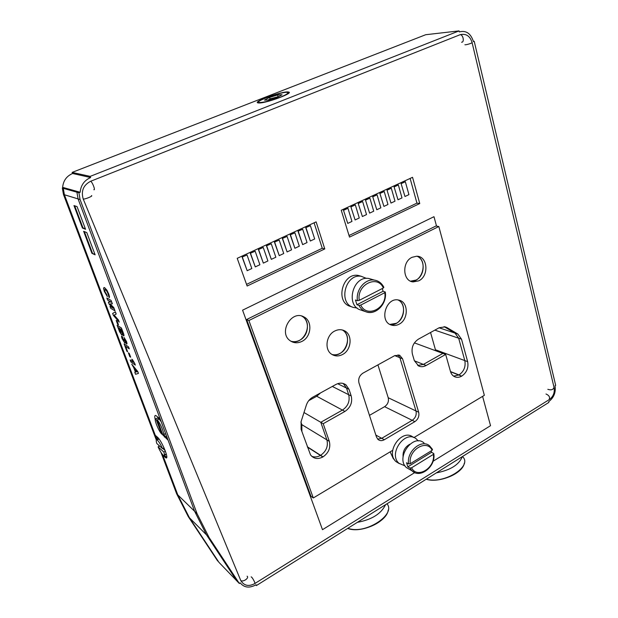 <?xml version="1.0" encoding="UTF-8"?>
<svg xmlns="http://www.w3.org/2000/svg" width="618" height="618" viewBox="0 0 618 618"><rect width="100%" height="100%" fill="white"/><g stroke="black" fill="none" stroke-linecap="round" stroke-linejoin="round"><path stroke-width="0.93" d="M73.975 205.578L82.418 228.05L85.562 229.301L77.057 206.597L73.975 205.578M239.344 583.492L209.038 537.413L197.065 513.674L80.077 199.529L78.919 192.762L80.155 192.268C80.811 185.261 84.303 180.348 90.645 177.52L90.182 176.377L459.066 30.9L459.305 31.904C466.103 30.182 470.816 33.411 473.442 41.599L474.207 41.29L555.667 385.377L555.034 385.771C556.007 392.407 553.882 397.722 548.66 401.7L548.838 402.442L256.416 585.547L256.091 584.759C249.433 588.375 244.125 587.733 240.17 582.836L239.344 583.492L236.756 580.812L206.543 534.918L189.44 517.776L177.791 494.894L189.44 517.776L188.258 516.586L217.706 561.059L189.44 517.776L218.942 562.341L236.756 580.812L206.543 534.918L194.616 511.287L78.069 198.911L160.162 418.942L155.813 415.497C154.654 415.126 154.454 416.486 155.226 419.583M161.839 433.929L168.096 440.209L194.616 511.287L206.543 534.918L209.038 537.413M162.58 454.632L177.791 494.894L162.82 455.273L165.863 457.853C169.595 459.846 161.792 440.626 157.451 437.196L155.272 435.296L64.396 194.747L63.268 188.328L76.918 192.198L78.154 191.704L64.45 187.864L80.155 192.268M83.639 231.302L91.912 253.334L95.126 254.832L86.79 232.584L83.639 231.302M156.949 436.756L157.381 437.915L156.439 438.371L64.396 194.747L78.069 198.911L76.918 192.198L78.154 191.704M156.331 440.078L63.461 194.461L64.396 194.747L63.268 188.328L64.45 187.864L62.65 187.354C63.245 180.757 66.551 176.138 72.569 173.488L72.121 172.407L425.725 34.716L459.066 30.9M163.693 434.686L167.37 438.262M164.342 455.342L166.721 457.343M82.418 228.05L82.951 227.826L74.693 205.817M82.951 227.826L85.369 228.784M91.912 253.334L94.909 254.253M92.445 253.102L84.372 231.603M436.354 472.87C450.406 470.19 459.066 464.775 462.326 456.609M357.366 522.334C371.758 519.699 381.159 513.813 385.562 504.682M490.537 425.686L482.604 396.362L490.537 425.686L433.056 461.26L490.537 425.686M436.532 226.103L433.983 216.694L242.58 310.182L322.488 529.688L414.732 472.6L322.488 529.688L242.58 310.182L433.983 216.694L436.532 226.103M398.031 354.848L399.877 357.691L415.984 410.962C416.756 414.832 415.497 417.946 412.206 420.317L381.739 438.309L377.683 439.12L381.739 438.309L412.206 420.317C415.497 417.946 416.756 414.832 415.984 410.962L399.877 357.691L398.031 354.848M323.214 423.709L344.944 411.426C350.553 407.54 352.639 402.388 351.209 395.976L349.008 389.309L345.972 384.883C342.967 382.735 339.622 382.596 335.922 384.466L312.754 397.189C309.68 398.965 307.54 401.615 306.343 405.153L301.113 421.522L301.105 429.355L310.514 454.856C313.674 458.826 317.776 459.537 322.82 456.988L323.029 456.872C328.722 452.847 330.815 447.671 329.324 441.352L323.214 423.709L320.788 422.295L342.442 410.082C348.034 406.219 350.112 401.09 348.676 394.701L346.482 388.058L343.229 383.484L346.482 388.058L348.676 394.701C350.112 401.09 348.034 406.219 342.442 410.082L320.788 422.295L326.883 439.869C328.382 446.173 326.289 451.318 320.618 455.319L320.41 455.443C317.413 457.111 314.516 457.39 311.719 456.285C314.516 457.39 317.413 457.111 320.41 455.443L320.618 455.319C326.289 451.318 328.382 446.173 326.883 439.869L320.788 422.295L303.986 412.523M342.248 329.95C353.929 335.875 344.365 358.656 331.951 354.454C334.608 355.165 337.274 354.825 339.939 353.442C348.807 349.162 350.329 334.075 342.248 329.95M398.062 299.977C409.232 304.852 401.77 327.2 389.912 324.411L396.308 323.299C405.029 319.127 406.242 303.562 398.062 299.977M461.847 376.038C466.791 372.499 468.722 367.702 467.648 361.638L461.515 339.182L457.83 334.037L446.953 327.594L445.261 326.876L439.236 327.718L418.448 339.135C413.172 342.743 411.155 347.733 412.399 354.099L414.338 360.649L418.68 366.01C421.074 367.069 423.562 366.891 426.142 365.493L445.678 354.446L450.491 371.526C451.248 374.044 452.654 375.79 454.709 376.756C456.941 377.698 459.259 377.49 461.669 376.146L459.027 374.933L453.627 376.146L459.027 374.933C463.956 371.41 465.887 366.628 464.806 360.588C465.887 366.628 463.956 371.41 459.027 374.933L450.514 371.58M445.678 354.446L442.882 353.411L423.4 364.404L417.737 365.477L423.4 364.404L442.882 353.411L414.4 342.866M444.103 326.652L454.987 333.087L458.672 338.216L464.806 360.588L458.672 338.216L454.987 333.087L444.103 326.652M301.677 316.053C314.284 322.256 304.095 346.041 290.869 341.213C293.759 342.063 296.648 341.762 299.537 340.317C308.892 335.96 310.306 320.325 301.677 316.053M416.988 256.246C428.367 260.309 422.496 283.044 410.576 281.175L415.96 280.085C424.968 275.96 425.732 259.359 416.988 256.246M435.721 350.754L430.553 332.484M301.901 431.58L301.808 424.643L300.927 422.164M308.722 400.657L316.717 396.262L320.564 392.901M369.471 415.366L384.597 406.675C387.787 404.427 388.992 401.445 388.212 397.729L377.93 364.883M156.918 439.869C158.478 440.889 160.363 443.824 162.573 448.653L156.825 443.531C156.022 440.85 156.053 439.63 156.918 439.869L159.135 439.128M162.573 448.653L164.064 447.919M165.415 451.248L163.847 452.028C164.627 454.663 164.589 455.86 163.739 455.62C162.163 454.593 160.278 451.673 158.084 446.853L159.676 446.072M158.084 446.853L163.847 452.028M162.866 448.514L165.161 450.561M155.898 418.757L161.622 434.029C158.03 430.012 153.395 417.683 155.898 418.757L157.876 417.807L158.44 419.321M162.418 433.643L161.622 434.029M157.266 419.885L163.005 435.211C165.616 436.509 160.904 423.886 157.266 419.885L159.251 418.934L157.876 417.807M408.614 463.909C406.265 451.619 421.522 438.61 429.572 445.825L432.5 449.417L432.136 450.306L410.298 463.693L408.614 463.909L406.559 462.743L407.841 466.829L409.896 468.004L411.573 467.795L433.365 454.385L433.782 453.55L431.511 452.299L431.24 450.862M394.33 459.537L393.311 458.71L390.159 451.835M399.328 463.631L395.991 461.6C384.836 452.067 402.303 427.726 413.272 437.343M405.006 465.864L398.973 463.315C387.795 453.751 405.323 429.278 416.316 438.927L418.247 440.951M403.083 456.849C402.697 451.21 404.937 447.007 409.788 444.249M410.298 469.819L406.474 467.625C395.234 457.984 412.932 433.195 423.979 442.913M407.841 466.829L431.511 452.299M357.49 300.68C355.504 290.081 365.076 278.455 374.315 280.085C378.571 280.773 381.754 283.168 383.848 287.285L383.369 287.988L359.267 300.34L357.49 300.68L355.458 300L356.934 304.72L358.973 305.416L360.742 305.083L384.782 292.693L385.284 291.997L383.044 291.294L382.387 288.49M352.824 307.231L350.522 306.435C334.879 302.465 342.31 272.438 358.239 275.435L361.383 276.323M357.088 307.988L353.473 307.455C337.783 303.484 345.253 273.295 361.236 276.3L366.505 278.409M365.686 311.704L360.912 310.043C345.091 306.041 352.685 275.466 368.791 278.486L372.106 279.444M356.934 304.72L383.044 291.294M402.565 358.772L399.684 355.28L394.786 355.597L362.959 373.141C359.398 375.566 358.069 378.842 358.973 382.967L376.493 437.057L377.953 439.39C379.8 440.92 381.924 441.036 384.326 439.73L414.887 421.638C418.185 419.259 419.452 416.123 418.68 412.245L402.565 358.772L394.74 355.62M334.763 331.016C326.01 335.126 324.18 349.927 331.82 354.369C335.149 356.385 338.695 356.447 342.465 354.547C351.712 350.097 352.839 334.168 344.095 330.599C341.105 329.27 337.992 329.409 334.763 331.016M392.685 450.321L313.295 497.961L248.899 320.526L438.826 226.52L484.35 395.319L413.921 437.583M399.012 324.241C408.776 319.606 408.637 301.715 398.734 300.093C386.103 296.617 378.726 321.491 391.318 325.037C393.859 325.856 396.424 325.593 399.012 324.241M301.955 341.391C311.503 336.941 312.739 320.873 303.77 316.849C291.503 309.757 278.254 332.499 289.989 340.611C293.65 343.199 297.637 343.461 301.955 341.391M412.044 257.312C401.746 261.854 402.658 281.221 413.102 281.908L418.741 280.842C429.348 276.014 427.733 255.898 416.64 256.231L412.044 257.312M313.295 497.961L310.939 496.239L246.659 319.506L435.96 226.003L438.826 226.52M248.899 320.526L246.659 319.506M247.03 254.971L242.125 257.065L247.177 270.715L251.82 268.529L247.03 254.971L242.125 257.065M242.349 257.142L247.177 270.715M347.764 223.407L351.966 221.429L347.957 208.281L343.461 210.19L347.764 223.407L343.461 210.19M347.957 208.281L343.724 210.236M255.164 251.209L250.298 253.287L255.288 266.899L259.892 264.736L255.164 251.209L250.298 253.287M250.522 253.357L255.288 266.899M263.245 247.47L258.409 249.541L263.338 263.113L267.903 260.966L263.245 247.47L258.409 249.541M258.633 249.602L263.338 263.113M271.256 243.77L266.451 245.817L271.317 259.359L275.852 257.227L271.256 243.77L266.451 245.817M266.682 245.879L271.317 259.359M279.205 240.093L274.431 242.125L279.243 255.636L283.739 253.519L279.205 240.093L274.431 242.125M274.67 242.186L279.243 255.636M287.092 236.439L282.349 238.463L287.1 251.935L291.565 249.834L287.092 236.439L282.349 238.463M282.588 238.525L287.1 251.935M294.917 232.824L290.205 234.825L294.902 248.266L299.328 246.188L294.917 232.824L290.205 234.825M290.452 234.886L294.902 248.266M302.681 229.232L298.007 231.217L302.642 244.628L307.038 242.557L302.681 229.232L298.007 231.217M298.247 231.279L302.642 244.628M310.383 225.663L305.74 227.64L310.321 241.02L314.678 238.965L310.383 225.663L305.74 227.64M305.987 227.694L310.321 241.02M355.103 219.954L359.274 217.992L355.319 204.875L350.854 206.775L355.103 219.954L350.854 206.775M355.319 204.875L351.117 206.821M362.387 216.524L366.528 214.577L362.619 201.499L358.193 203.384L362.387 216.524L358.193 203.384M362.619 201.499L358.455 203.422M369.618 213.125L373.728 211.194L369.873 198.139L365.47 200.016L369.618 213.125L365.47 200.016M369.873 198.139L365.74 200.054M376.795 209.749L380.866 207.833L377.073 194.809L372.7 196.671L376.795 209.749L372.7 196.671M377.073 194.809L372.963 196.709M383.917 206.404L387.965 204.496L384.218 191.503L379.869 193.357L383.917 206.404L379.869 193.357M384.218 191.503L380.14 193.388M390.985 203.075L395.002 201.19L391.31 188.227L386.992 190.058L390.985 203.075L386.992 190.058M391.31 188.227L387.262 190.097M398 199.776L401.994 197.899L398.347 184.967L394.052 186.791L398 199.776L394.052 186.791M398.347 184.967L394.33 186.829M404.968 196.501L408.931 194.639L405.338 181.738L401.074 183.546L404.968 196.501L401.074 183.546M405.338 181.738L401.345 183.577M104.573 287.694L106.821 290.166L108.698 294.06L109.463 296.91L109.123 297.721L107.926 293.504C106.929 291.217 106.087 289.981 105.4 289.796L105.284 289.734C104.488 289.147 104.396 289.827 104.998 291.766L107.37 296.663L104.334 291.472L103.554 288.328L104.627 287.671L106.875 290.143L108.753 294.044L109.517 296.887L109.216 297.691M104.998 291.766L106.868 294.763M104.774 289.61L105.052 291.742M103.901 287.532L104.627 287.671M106.814 294.786L107.316 296.679M109.958 306.304L113.349 308.343L109.162 304.187L108.382 302.125L110.977 302.024L107.602 300.039L106.837 298L111.109 300.441L112.391 303.847L110.066 303.94L113.774 307.532L115.033 310.885L110.722 308.328L109.958 306.304L113.218 308.212M108.382 302.125L110.946 302.001M113.72 307.555L114.979 310.908M110.135 303.932L113.774 307.532M106.837 298L111.109 300.441M111.062 300.464L112.337 303.871M113.372 315.381L112.646 313.434L115.412 311.912L116.207 314.037L114.183 315.126L118.44 319.985L119.235 322.094L113.372 315.381M115.357 311.935L116.161 314.06L114.129 315.149L118.44 319.985M118.386 320L119.181 322.117M117.621 324.319L116.223 320.448L117.057 320.974L118.509 324.829L117.621 324.319M116.176 320.472L117.057 320.974M117.011 320.997L118.455 324.852M121.414 329.556L120.456 328.93L122.688 333.79L121.414 329.556M117.088 325.238L121.391 328.019L123.021 332.36C123.971 334.717 124.172 335.898 123.623 335.906L122.047 333.797L121.653 334.856L119.598 331.796L117.088 325.238L121.445 327.996L123.075 332.337C123.909 334.384 124.164 335.582 123.839 335.914M119.73 328.459L118.556 327.694L121.012 332.932L119.73 328.459M120.533 328.985L122.804 333.782M122.155 333.998L122.063 334.956M118.633 327.749L121.151 332.932M122.743 339.05L124.087 340.92L123.77 339.12L124.597 339.838L125.84 341.993L124.087 337.474L126.466 341.545C127.099 343.314 127.161 344.141 126.659 344.033L125.114 341.878L124.751 342.982L122.086 338.633C121.406 336.671 121.375 335.821 122.001 336.084L122.912 338.116L122.743 339.05L124.264 340.927M125.23 342.102L125.16 343.083M126.466 341.545L126.868 344.033M124.087 337.474L126.52 341.522M125.215 341.229L125.833 341.939M124.597 339.838L125.269 341.206M123.77 339.12L124.643 339.815M122.681 338.1L122.797 339.027M122.001 336.084L122.858 338.139M127.602 351.742L126.868 351.225L124.102 343.878L128.521 346.852L129.262 348.838L125.57 346.343L127.602 351.742L125.647 346.404M124.102 343.878L128.521 346.852M128.467 346.876L129.208 348.861M135.311 365.122L134.755 363.484L135.311 365.122L130.892 361.916L130.213 359.954L133.303 362.179M130.166 359.977L133.357 362.287L131.75 359.22L132.546 359.738L134.755 363.484M132.499 359.761L134.709 363.508M131.75 359.22L132.546 359.738M256.416 585.547L255.806 584.937M156.439 438.371L156.493 439.861M63.461 194.461L62.333 188.065L63.515 187.602M62.333 188.065L64.45 187.864M188.258 516.586L176.632 493.767L161.012 452.461M80.077 199.529L78.069 198.911L76.918 192.198L78.919 192.762M474.207 41.29L473.388 41.375M259.089 102.982L258.092 102.912C251.657 101.993 283.492 90.637 288.506 92.036C294.631 92.739 266.682 103.183 259.089 102.982M90.182 176.377L72.121 172.407M90.645 177.52L72.569 173.488M316.122 221.87L237.212 258.332L247.138 286.018L324.782 248.923L316.122 221.87M349.518 237.103L419.761 203.546L412.546 177.312L341.244 210.259L349.518 237.103M158.679 445.184L159.12 446.343M62.65 187.354L62.634 187.949M288.614 93.279L287.725 93.248M259.081 102.41L258.37 102.951M280.062 97.281C271.155 100.587 264.404 102.333 259.807 102.526C251.495 102.248 284.365 90.522 287.625 92.569C288.498 93.318 285.979 94.886 280.062 97.281M269.27 97.52L264.504 100.124L268.498 100.054L277.343 97.343L282.055 94.739L277.984 94.855L269.27 97.52L270.352 98.787L278.803 96.539M277.783 97.096L277.984 94.855M270.553 99.421L270.352 98.787L268.034 100.062M157.381 437.915L157.474 439.599M157.296 418.085L158.486 418.17L161.19 421.708M165.67 433.705L164.913 434.23L164.349 433.859M158.193 439.251L158.818 438.942M166.304 453.998L165.624 454.686L165.006 454.261M349.023 235.512L416.941 203.129L419.761 203.546M416.941 203.129L410.12 178.432M246.543 284.38L322.264 248.274L314.083 222.804M322.264 248.274L324.782 248.923M129.765 356.617L128.413 352.847L129.262 353.45L130.676 357.204L129.765 356.617M128.359 352.87L129.262 353.45M129.208 353.473L130.622 357.227M138.424 373.426L135.543 374.276L134.786 372.268L135.427 372.113L133.805 367.787L131.742 364.172L137.737 371.596L138.424 373.426L137.791 371.572L131.742 364.172M134.801 369.008L135.921 371.997L137.026 371.735L134.801 369.008M134.786 372.268L135.427 372.106M134.909 369.139L135.975 371.974L137.018 371.727M176.632 493.767L197.065 513.674M165.972 456.81L165.029 457.274M165.346 436.532L164.373 437.011M462.82 456.895C472.608 466.528 443.67 484.527 426.35 479.143C436.555 482.388 454.802 476.941 461.237 468.73M349.958 528.908C360.526 531.712 378.37 525.393 384.914 516.548M347.81 528.32C364.666 535.034 396.432 514.724 386.999 503.778M461.669 376.146L450.568 371.773M467.648 361.638L435.489 349.773M461.515 339.182L434.84 330.128M457.83 334.037L439.097 327.787M446.953 327.594L444.072 326.652M426.142 365.493L414.392 360.812M349.008 389.309L337.66 383.693M322.82 456.988L307.44 447.092M323.029 456.872L307.324 446.768M329.324 441.352L301.808 424.643M344.944 411.426L316.717 396.262M351.209 395.976L332.314 386.451M384.326 439.73L375.86 435.08M414.887 421.638L384.597 406.675M418.68 412.245L388.212 397.729M91.449 195.612C93.581 195.844 84.975 199.436 83.229 199.035C80.896 191.024 83.368 185.099 90.653 181.259C92.406 182.009 95.751 190.815 93.851 189.664M247.092 576.192C249.533 577.961 242.882 582.45 240.734 580.464L83.229 199.035M251.155 576.88C252.322 577.058 256.006 584.149 254.67 583.639C248.614 586.799 243.971 585.74 240.734 580.464M545.988 393.983C549.255 395.45 550.267 397.382 549.008 399.761L254.902 583.492M547.818 389.317C551.186 390.398 553.257 389.734 554.022 387.331L472.106 42.673M464.89 44.751C465.825 45.184 473.342 42.789 472.052 42.464C470.012 35.983 466.065 33.387 460.217 34.67L90.653 181.259M461.569 42.194C464.628 42.557 463.222 34.678 460.217 34.67M433.365 454.385C435.651 467.718 417.088 479.352 411.573 467.795M414.477 472.492L411.943 470.761L409.896 468.004M410.298 463.693C407.911 450.043 426.93 438.602 432.136 450.306M384.782 292.693C387.501 307.864 367.038 318.664 360.742 305.083M375.914 310.916C372.716 312.538 369.525 312.878 366.343 311.935C363.129 310.869 360.665 308.699 358.973 305.416M359.267 300.34C356.424 284.774 377.436 274.261 383.369 287.988M166.69 457.444L165.863 457.853M426.188 479.244C439.243 483.5 463.114 473.349 464.288 463.16M347.687 528.398C360.626 533.836 387.069 521.824 388.197 510.12M345.972 384.883L342.967 383.415M164.349 455.319L165.624 454.686M164.952 434.215L165.624 433.89L164.952 434.215M554.168 387.965C554.779 392.677 553.241 396.493 549.564 399.406M433.828 453.89C435.937 466.567 419.916 479.112 411.943 470.761L406.474 467.625M394.122 459.174L393.311 458.71M398.973 463.315L395.991 461.6M385.315 292.26C387.216 303.647 375.976 315.412 366.343 311.935M361.236 276.3L358.239 275.435M374.315 280.085L368.791 278.486M344.095 330.599L343.005 330.166M303.77 316.849L302.04 316.153M399.684 355.28L399.213 355.087M413.102 281.908L410.8 281.275M288.83 93.063L288.506 92.036M259.807 102.526L259.622 102.959M287.625 92.569L288.737 93.156"/></g></svg>
